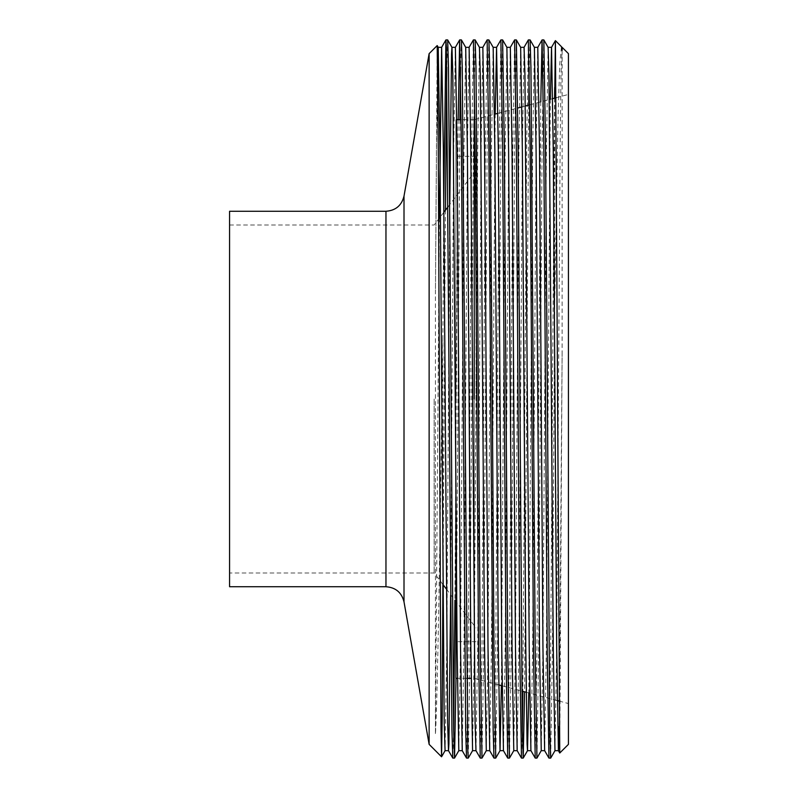 <?xml version="1.0" encoding="UTF-8"?>
<svg xmlns="http://www.w3.org/2000/svg" width="798" height="798" viewBox="0 0 798 798"><rect width="100%" height="100%" fill="white"/><g stroke="black" fill="none" stroke-linecap="round" stroke-linejoin="round"><path stroke-width="0.6" stroke-dasharray="3.99 2.99" d="M229.575 211.261L229.575 586.739M434.152 399L434.152 573.004L434.152 399M476.057 399L476.057 156.308L476.057 399M455.907 484.755L455.907 678.32M474.231 399L474.231 678.32L474.231 119.68L461.164 119.68M568.425 53.636L568.425 744.364M429.134 53.636L429.134 744.364M562.121 50.404L562.121 352.646L559.767 753.023M554.69 98.124L554.69 305.026L558.051 116.867L559.777 63.77L561.463 46.673M447.648 39.9L446.79 67.232M445.434 210.203L442.95 595.288M443.778 202.712L442.87 337.714L442.87 584.814M554.69 305.026L552.396 652.924L550.7 758.08M554.56 98.154L550.68 652.924L548.964 758.1M543.807 39.9L542.091 145.076L538.66 652.924L536.964 758.08M540.785 101.845L536.944 652.924L535.229 758.1M530.072 39.9L529.214 67.232M528.725 105.077L524.565 691.806M528.336 39.92L526.64 145.076L522.85 691.347M516.336 39.9L514.62 145.076L511.189 652.924L509.493 758.08M514.6 39.92L512.905 145.076L509.473 652.924L507.747 758.1M502.6 39.9L500.885 145.076L497.453 652.924L495.758 758.08M500.865 39.92L499.169 145.076L495.728 652.924L494.012 758.1M488.865 39.9L487.149 145.076L483.708 652.924L482.012 758.08M487.129 39.92L485.433 145.076L481.992 652.924L480.276 758.1M475.129 39.9L473.414 145.076L469.972 652.924L468.276 758.08M473.384 39.92L471.688 145.076L468.256 652.924L466.541 758.1M461.394 39.9L460.526 67.232M459.897 119.68L456.017 678.32M458.182 119.68L454.93 600.246M522.351 730.769L521.493 758.1M453.663 730.769L452.805 758.1M442.87 337.714L442.002 399C439.838 549.393 437.673 693.662 435.429 734.629L435.429 294.003L437.194 45.576M568.425 399L568.425 94.443L568.425 399M455.907 399L455.907 119.68L455.907 399M562.121 352.646L559.218 726.479M550.331 99.291L546.391 647.667L544.665 750.669M537.782 47.351L536.086 150.333L532.645 647.667L530.929 750.669M524.067 47.331L522.351 150.333L518.909 647.667L517.174 750.649M510.301 47.351L508.605 150.333L505.174 647.667L503.458 750.669M495.209 114.054L491.438 647.667L489.723 750.669M482.83 47.351L481.134 150.333L477.703 647.667L475.987 750.669M469.094 47.351L467.399 150.333L463.967 647.667L462.251 750.669M455.359 47.351L453.663 150.333L450.641 595.288M439.399 218.123L435.429 734.629M562.121 47.331L560.984 74.104L560.126 150.333L556.695 647.667L554.989 750.649M548.106 47.331L546.391 150.333L542.949 647.667L541.253 750.649M534.391 47.351L532.645 150.333L528.775 692.933M520.625 47.331L518.909 150.333L515.478 647.667L513.782 750.649M506.89 47.331L505.174 150.333L501.383 685.602M493.154 47.331L491.438 150.333L488.007 647.667L486.311 750.649M479.418 47.331L477.703 150.333L474.271 647.667L472.576 750.649M465.683 47.331L463.967 150.333L460.526 647.667L458.83 750.649M449.813 202.712L446.79 647.667L445.094 750.649M438.212 47.331L436.486 150.333L435.429 294.003M385.963 211.261L385.963 586.739M404.007 196.128L404.007 601.872M442.86 584.425L434.152 573.004L229.575 573.004M446.331 588.974L476.057 627.946M476.057 156.308L455.907 156.308M498.66 684.864L474.231 678.32L471.119 678.32M466.76 678.32L457.374 678.32M502.102 685.791L521.842 691.078M526.211 692.245L557.213 700.554M558.999 701.033L568.425 703.557M474.9 119.501L494.531 114.234M497.962 113.316L517.712 108.029M521.932 106.902L525.353 105.984M529.702 104.817L552.745 98.643M556.206 97.715L568.425 94.443M456.815 119.68L455.907 119.68M476.057 641.692L455.907 641.692M229.575 224.996L434.152 224.996L443.848 212.288M448.127 206.682L476.057 170.054"/><path stroke-width="1.2" d="M229.575 399L229.575 211.261L385.963 211.261L385.963 586.739L229.575 586.739L229.575 399M457.374 678.32L455.907 678.32L455.907 484.755M429.134 53.636L404.007 196.128L404.007 601.872L429.134 744.364L429.134 53.636L437.194 45.576L438.292 149.974L441.005 729.192L441.563 756.773L442.222 716.405L442.87 584.814M559.218 726.479L558.41 750.669L559.757 753.013L568.425 744.364L568.425 53.636L562.121 47.331L562.121 50.404L562.121 47.331M559.757 753.013L555.408 40.628L561.513 46.743L562.121 50.404M554.989 750.649L550.68 758.1L549.822 730.769L545.533 145.076L543.837 39.92L548.126 47.351L548.974 74.822L553.253 647.667L554.969 750.669L558.41 750.669L556.695 647.667L553.253 150.333L551.538 47.331L555.398 40.628L554.69 98.124M456.017 678.32L454.541 758.08L453.663 730.769L448.526 67.96L447.668 39.92L445.912 39.92L443.778 202.712M446.79 67.232L445.434 210.203M454.521 758.1L452.785 758.08L451.937 730.04L446.351 46.663L445.932 39.9L441.623 47.351L439.399 218.123M554.69 87.471L554.56 98.154M543.837 39.92L542.071 39.92L540.785 101.845M545.533 399L543.807 145.076L542.091 39.9L537.782 47.351L539.518 150.333L542.949 647.667L544.645 750.649L548.944 758.08L547.248 652.924L545.533 399M524.565 691.806L523.229 758.08L522.351 730.769L518.052 145.076L516.356 39.92L520.655 47.351L522.351 150.333L525.782 647.667L527.079 744.035L527.498 750.669L530.929 750.669L535.209 758.08L536.944 758.1L535.229 652.924L530.949 67.96L530.091 39.92L528.336 39.92L524.047 47.351M529.214 67.232L528.725 105.077M535.209 758.08L533.513 652.924L530.072 145.076L528.356 39.9M516.356 39.92L514.6 39.92L516.336 145.076L519.767 652.924L521.463 758.08L523.209 758.1M501.383 685.602L500.047 750.649L503.458 750.669L507.728 758.08L509.473 758.1L507.747 652.924L504.316 145.076L502.62 39.92L500.865 39.92L496.565 47.351L495.209 114.054M507.728 758.08L506.032 652.924L502.6 145.076L500.885 39.9M492.296 399L489.733 67.96L488.885 39.92L487.149 39.9L488.865 145.076L493.144 730.04L493.992 758.08L495.728 758.1L494.012 652.924L492.296 399M468.256 758.1L466.521 758.08L465.673 730.04L461.394 145.076L459.668 39.9L461.394 39.9L462.261 67.96L467.837 751.337L468.256 758.1L472.576 750.649L470.83 647.667L467.399 150.333L465.703 47.351L469.114 47.331L470.83 150.333L475.109 723.178L475.967 750.649L480.256 758.08L481.992 758.1L480.276 652.924L475.997 67.96L475.149 39.92L473.384 39.92L469.094 47.351M480.256 758.08L478.561 652.924L475.129 145.076L473.414 39.9M460.526 67.232L459.897 119.68M447.668 39.92L451.967 47.351L452.815 74.822L457.094 647.667L458.81 750.669L462.251 750.669L460.526 647.667L457.094 150.333L455.379 47.331L459.648 39.92L458.182 119.68M550.68 758.1L548.944 758.08M522.85 691.347L522.351 730.769M488.885 39.92L493.174 47.351L494.87 150.333L498.311 647.667L500.027 750.669L495.728 758.1M454.93 600.246L453.663 730.769M442.95 595.288L442.87 605.862M474.231 399L474.231 119.68L474.9 119.501M548.106 47.331L551.538 47.331L550.331 99.291M530.909 750.649L529.214 647.667L524.924 74.104L524.067 47.331L520.625 47.331M521.463 758.08L517.174 750.649L515.478 647.667L512.047 150.333L510.331 47.331L514.6 39.92M503.438 750.649L501.743 647.667L498.311 150.333L496.565 47.351M475.149 39.92L479.438 47.351L480.286 74.822L484.566 647.667L486.291 750.669L489.723 750.669L488.007 647.667L484.566 150.333L482.85 47.331L487.129 39.92M450.641 595.288L448.925 744.035L448.506 750.669L445.075 750.669L444.217 723.896L439.927 150.333L438.212 47.331L441.643 47.331L443.359 150.333L447.638 723.178L448.486 750.649L452.785 758.08M536.964 758.08L541.253 750.649L539.518 647.667L536.086 150.333L534.391 47.351L530.091 39.92M528.775 692.933L527.518 750.649L523.229 758.08M509.493 758.08L513.782 750.649L512.047 647.667L508.605 150.333L506.89 47.331L510.331 47.331M455.379 47.331L451.947 47.331L451.528 53.965L449.813 202.712M442.86 584.425L446.331 588.974M471.119 678.32L466.76 678.32M498.66 684.864L502.102 685.791M521.842 691.078L526.211 692.245M557.213 700.554L558.999 701.033M404.007 601.872C401.643 592.475 395.628 587.438 385.963 586.739M429.134 744.364L441.543 756.783M404.007 196.128C401.643 205.525 395.628 210.562 385.963 211.261M494.531 114.234L497.962 113.316M517.712 108.029L521.932 106.902M525.353 105.984L529.702 104.817M552.745 98.643L556.206 97.715M461.164 119.68L456.815 119.68M443.848 212.288L448.127 206.682M489.703 750.649L493.992 758.08M462.222 750.649L466.521 758.08M541.234 750.669L544.665 750.669M534.371 47.331L537.802 47.331M513.762 750.669L517.194 750.669M493.154 47.331L496.585 47.331M479.418 47.331L482.85 47.331M472.546 750.669L475.987 750.669M437.204 45.576L438.232 47.351M441.563 756.773L445.094 750.649M454.541 758.08L458.83 750.649M461.414 39.92L465.703 47.351M482.012 758.08L486.311 750.649M502.62 39.92L506.91 47.351M561.513 46.743L561.862 47.351"/></g></svg>
